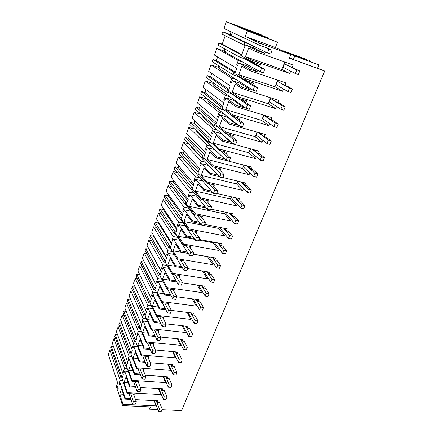 <?xml version="1.0" encoding="UTF-8"?>
<svg xmlns="http://www.w3.org/2000/svg" width="433" height="433" viewBox="0 0 433 433"><rect width="100%" height="100%" fill="white"/><g stroke="black" fill="none" stroke-linecap="round" stroke-linejoin="round"><path stroke-width="0.65" d="M292.156 67.526L299.798 70.985L298.342 74.573L295.333 73.513L283.03 67.294L284.411 63.819L292.156 67.526L293.152 65.053L256.26 51.803L256.742 50.531L264.812 53.438L253.229 47.76L245.392 44.924L256.742 50.531M115.633 338.666L113.955 338.503L112.315 343.12L123.302 374.697L121.954 378.328L127.15 393.494L134.382 393.9L133.927 395.091M130.912 399.405L125.029 399.107L125.337 398.284L130.62 398.56M135.545 399.643L158.207 400.801L157.558 402.414L159.566 402.517L162.18 409.023L161.233 411.35L158.505 411.231L154.337 400.606M157.85 409.553L149.596 409.19L150.511 406.885L122.577 405.602L123.059 404.325L156.167 405.878L156.286 405.575M161.888 409.732L181.6 410.598L324.718 71.05L289.358 58.174L290.797 54.563L259.562 43.073L258.853 44.945L266.934 47.901L272.086 50.315L270.636 54.065L267.442 52.913L231.417 35.463L232.483 32.507M265.391 51.922L264.812 53.438M245.392 44.924L241.333 55.884L252.455 61.887L252.926 60.625L289.742 73.529L290.695 71.169M252.455 61.887L260.498 64.696L259.805 66.509M258.203 70.682L257.727 71.932L249.695 69.183L249.224 70.427L285.959 82.952L284.979 85.377L287.193 86.124L292.448 89.046L291.019 92.559L288.021 91.558L276.108 84.749L277.461 81.339L284.979 85.377M224.884 49.005L224.148 51.051L216.83 48.491L214.481 55.105L236.732 68.311L234.751 73.664L245.495 80.3L245.96 79.066L282.619 91.255L283.528 88.992M245.495 80.3L253.505 82.952L252.823 84.727M251.167 89.046L250.794 90.037L242.794 87.444L242.334 88.662L278.912 100.483L277.954 102.859L280.156 103.568L285.244 106.74L283.848 110.177L280.86 109.235L269.326 101.858L270.647 98.518L277.954 102.859M218.833 65.848L218.302 67.31L211.017 64.874L208.711 71.364L230.237 85.848L228.299 91.092L238.68 98.329L239.14 97.122L275.637 108.623L276.508 106.453M238.68 98.329L246.653 100.829L245.987 102.572M244.282 107.027L243.996 107.768L236.039 105.322L235.59 106.518L272.005 117.662L271.069 119.995L273.261 120.661L278.192 124.065L276.817 127.437L273.845 126.55L262.674 118.631L263.973 115.357L264.931 115.649L271.069 119.995M212.89 82.367L212.565 83.271L205.312 80.955L203.05 87.331L223.877 103.027L221.977 108.169L232.012 115.984L232.456 114.805L268.801 125.64L269.635 123.562M232.012 115.984L239.947 118.344L239.292 120.044M237.538 124.639L237.344 125.137L229.42 122.837L228.981 124.006L265.234 134.501L264.319 136.785L266.501 137.413L271.28 141.05L269.932 144.351L266.972 143.512L256.152 135.074L257.289 132.2M207.066 98.583L206.936 98.946L199.71 96.743L197.491 103L217.642 119.871L215.775 124.91L225.474 133.277L225.912 132.125L262.095 142.322L262.891 140.335M225.474 133.277L233.376 135.497L232.738 137.169M230.93 141.883L230.821 142.159L222.941 139.994L222.508 141.142L258.604 151.009L257.705 153.244L259.876 153.834L264.503 157.688L263.183 160.924L260.233 160.14L249.754 151.204L250.691 148.844M201.042 114.231L194.211 112.244L192.03 118.388L211.531 136.384L209.702 141.326L219.071 150.224L219.504 149.093L255.524 158.673L256.287 156.773M219.071 150.224L226.935 152.308L226.307 153.942M224.456 158.781L216.587 156.8L216.164 157.926L252.098 167.192L251.216 169.384L253.381 169.942L257.862 174.001L256.569 177.173L253.635 176.437L243.476 167.024L244.217 165.162M194.666 129.088L188.815 127.464L186.672 133.499L205.534 152.578L203.743 157.423L212.798 166.829L213.22 165.72L249.078 174.705L249.809 172.891M212.798 166.829L220.624 168.783L220.007 170.386M219.379 176.669L209.945 174.38L210.362 173.276L217.896 175.116M222.914 177.525L245.722 183.062L244.856 185.216L247.01 185.735L251.351 189.99L250.085 193.102L247.162 192.414L237.322 182.542L237.874 181.156M188.62 143.761L183.511 142.414L181.405 148.346L199.656 168.459L197.897 173.211L206.649 183.105L207.061 182.017L242.756 190.433L243.454 188.696M206.649 183.105L214.438 184.934L213.832 186.509M212.744 192.533L203.851 190.504L204.262 189.427L211.466 191.077M216.76 193.448L239.465 198.628L238.615 200.739L240.764 201.226L244.97 205.67L243.725 208.722L240.813 208.084L231.282 197.773L231.65 196.847M182.834 158.24L178.299 157.103L176.231 162.927L193.887 184.036L192.16 188.701L200.62 199.061L201.02 197.995L236.559 205.859L237.224 204.197M200.62 199.061L208.37 200.771L207.78 202.314M206.33 208.121L197.876 206.319L198.276 205.258L205.21 206.747M210.719 209.063L233.327 213.897L232.494 215.97L234.632 216.424L238.707 221.052L237.49 224.045L234.589 223.45L225.355 212.717L225.544 212.235M177.249 172.502L173.178 171.533L171.149 177.259L188.225 199.326L186.531 203.9L194.709 214.708L195.104 213.658L230.475 220.992L231.114 219.407M194.709 214.708L202.422 216.3L201.843 217.81M200.1 223.439L192.019 221.82L192.409 220.781L199.115 222.129M204.804 224.381L227.303 228.878L226.486 230.913L228.619 231.336L232.564 236.137L231.368 239.076L228.478 238.518L219.558 227.33M171.841 186.547L168.15 185.714L166.153 191.337L182.672 214.324L181.01 218.817L188.907 230.053L189.297 229.025L224.505 235.839L225.111 234.329M188.907 230.053L196.587 231.531L196.019 233.014M194.044 238.48L186.271 237.03L186.655 236.012L193.167 237.23M198.996 239.406L221.393 243.584L220.592 245.581L222.714 245.971L226.535 250.94L225.366 253.825L222.486 253.31L214.156 242.231M166.575 200.371L163.209 199.651L161.244 205.182L177.221 229.046L175.592 233.457L183.224 245.1L183.603 244.093L218.649 250.415L219.228 248.975M183.224 245.1L190.861 246.474L190.304 247.93M188.139 253.251L180.637 251.946L181.016 250.951L187.354 252.055M193.297 254.144L215.596 258.014L214.806 259.973L216.917 260.336L220.624 265.467L219.471 268.298L216.608 267.821L208.858 256.845M161.449 213.972L158.348 213.35L156.421 218.784L171.874 243.503L170.272 247.833L177.644 259.865L178.017 258.88L212.901 264.72L213.453 263.351M177.644 259.865L185.243 261.137L184.696 262.56M182.374 267.756L175.105 266.587L175.473 265.602L181.671 266.604M187.7 268.612L209.902 272.184L209.128 274.105L211.228 274.441L214.817 279.729L213.686 282.5L210.839 282.067L203.597 271.172M156.437 227.363L153.569 226.816L151.674 232.164L166.618 257.695L165.043 261.943L172.166 274.354L172.534 273.385L207.255 278.771L207.78 277.461M172.166 274.354L179.733 275.523L179.197 276.925M176.734 281.997L169.676 280.952L170.039 279.989L176.101 280.893M182.212 282.814L204.311 286.094L203.548 287.983L205.643 288.291L209.117 293.72L208.008 296.448L205.172 296.048L198.39 285.217M151.539 240.537L148.871 240.061L147.009 245.316L161.46 271.632L159.912 275.805L166.797 288.578L167.154 287.626L201.708 292.562L202.211 291.317M166.797 288.578L174.32 289.645L173.795 291.025M171.224 295.988L164.351 295.046L164.708 294.104L170.651 294.922M176.826 296.751L198.817 299.755L198.076 301.612L200.154 301.893L203.526 307.462L202.438 310.142L199.613 309.779L193.232 298.992M146.744 253.5L144.254 253.078L142.419 258.247L156.394 285.32L154.873 289.417L161.52 302.537L161.872 301.601L196.268 306.109L196.739 304.924M161.52 302.537L169.011 303.511L168.491 304.864M165.828 309.725L159.117 308.891L159.468 307.96L165.303 308.697M171.392 310.423L193.427 313.173L192.696 314.997L194.769 315.251L198.033 320.961L196.961 323.586L194.152 323.262L188.139 312.512M142.046 266.252L139.713 265.889L137.911 270.971L151.415 298.765L149.921 302.791L156.34 316.242L156.686 315.321L190.921 319.413L191.37 318.293M156.34 316.242L163.793 317.124L163.284 318.45M160.546 323.224L153.986 322.477L154.327 321.567L160.064 322.222M165.931 323.835L188.128 326.358L187.408 328.144L189.47 328.376L192.636 334.211L191.586 336.793L188.783 336.501L183.105 325.784M137.44 278.803L135.242 278.484L133.467 283.485L146.522 311.971L145.055 315.933L151.258 329.697L151.599 328.793L185.665 332.484L186.093 331.418M151.258 329.697L158.673 330.493L158.175 331.797M155.366 336.484L148.941 335.824L149.277 334.931L154.927 335.51M160.6 337.02L182.921 339.304L182.217 341.063L184.269 341.269L187.332 347.234L186.304 349.767L183.516 349.507L178.142 338.817M132.92 291.16L130.847 290.879L129.099 295.799L141.715 324.956L140.276 328.842L146.262 342.914L146.598 342.027L180.501 345.328L180.907 344.322M146.262 342.914L153.645 343.629L153.152 344.906M150.289 349.507L143.989 348.933L144.319 348.051L149.883 348.565M155.377 349.978L177.806 352.029L177.113 353.761L179.159 353.945L182.125 360.023L181.113 362.518L178.336 362.286L173.243 351.612M128.482 303.317L126.523 303.073L124.801 307.912L136.996 337.713L135.578 341.534L141.358 355.894L141.688 355.028L175.43 357.95L175.814 356.992M141.358 355.894L148.703 356.527L148.221 357.782M145.304 362.307L139.123 361.809L139.448 360.943L144.936 361.393M150.267 362.713L172.783 364.537L172.101 366.237L174.136 366.399L177.01 372.596L176.014 375.043L173.249 374.843L168.415 364.185M124.125 315.289L122.263 315.072L120.574 319.835L132.352 350.248L130.961 354.01L136.536 368.651L136.86 367.796L170.445 370.356L170.808 369.452M136.536 368.651L143.843 369.203L143.372 370.437M140.416 374.886L134.344 374.458L134.663 373.609L140.076 373.998M145.261 375.232L167.842 376.834L167.17 378.502L169.195 378.642L171.982 384.948L171.003 387.351L168.253 387.183L163.652 376.537M119.844 327.067L118.074 326.877L116.412 331.57L127.789 362.578L126.42 366.275L131.805 381.181L132.119 380.342L165.541 382.55L165.882 381.7M131.805 381.181L139.074 381.657L138.609 382.869M135.621 387.254L129.646 386.891L129.96 386.057L135.307 386.382M140.352 387.54L162.981 388.915L162.321 390.561L164.34 390.68L167.035 397.088L166.072 399.453L163.338 399.313L158.96 388.672M127.15 393.494L127.459 392.671L160.724 394.539L161.044 393.738M289.742 73.529L281.851 69.432L284.779 62.043M317.6 68.181L324.718 71.05M248.688 59.851L248.493 60.376M246.978 64.409L246.529 65.616L257.727 71.932M252.926 60.625L245.457 56.631L248.666 48.014L256.26 51.803M245.457 56.631L281.851 69.432M253.776 46.293L253.229 47.76M259.562 43.073L245.24 36.426L247.275 30.9L226.345 21.65L223.931 28.47L258.853 44.945M290.797 54.563L275.399 47.554L245.24 36.426M268.032 38.461L268.151 38.147L265.326 36.913L268.579 38.001L239.509 27.095L233.068 24.243L261.359 34.867L261.218 35.241M275.399 47.554L277.472 42.207L243.627 28.951L268.151 38.147M318.964 64.907L317.541 68.317L293.341 59.505L294.743 55.998L318.964 64.907L297.731 56.847L291.42 53.99L307.073 59.575L283.415 50.85L294.743 55.998M289.536 57.73L293.341 59.505M111.498 350.086L109.895 349.945L108.282 354.492L117.673 382.929L116.363 386.485L116.937 388.249L117.576 386.517L118.209 388.45L117.565 390.187L122.577 405.602M123.638 383.237L120.217 383.021L119.573 384.775L119.059 383.232L120.136 380.32L109.895 349.945M128.238 371.308L124.655 371.043L123.995 372.824L123.465 371.308L124.558 368.348L127.242 368.548M132.926 359.173L129.164 358.86L128.493 360.673L127.941 359.184L129.056 356.17L131.876 356.408M137.716 346.838L133.754 346.47L133.072 348.316L132.498 346.855L133.635 343.786L136.601 344.067M142.598 334.298L138.419 333.865L137.726 335.743L137.131 334.308L138.284 331.191L141.418 331.521M147.583 321.546L143.166 321.042L142.457 322.948L141.851 321.551L143.02 318.374L146.332 318.758M152.681 308.577L147.999 307.993L147.28 309.936L146.646 308.567L147.837 305.335L151.35 305.779M157.899 295.387L152.914 294.711L152.183 296.686L151.528 295.349L152.741 292.064L156.475 292.578M163.236 281.975L157.921 281.196L157.174 283.204L156.497 281.905L157.731 278.56L161.715 279.15M168.713 268.336L163.014 267.432L162.256 269.478L161.552 268.211L162.813 264.807L167.078 265.494M174.223 254.447L168.199 253.419L167.43 255.502L166.705 254.274L167.982 250.804L172.469 251.584M179.652 240.277L173.481 239.151L172.697 241.273L171.944 240.082L173.249 236.548L177.757 237.381M185.194 225.853L178.867 224.613L178.066 226.778L177.286 225.625L178.618 222.032L183.143 222.925M190.866 211.169L184.344 209.805L183.532 212.013L182.726 210.903L184.079 207.239L188.631 208.197M196.669 196.219L189.93 194.72L189.102 196.966L188.268 195.905L189.649 192.171L194.217 193.194M202.628 180.999L195.624 179.349L194.774 181.633L193.914 180.615L195.321 176.81L199.916 177.903M208.749 165.509L201.426 163.674L200.56 166.007L199.673 165.038L201.107 161.163L205.718 162.321M214.984 149.666L207.342 147.702L206.46 150.078L205.54 149.158L207.001 145.207L211.634 146.441M221.133 133.288L221.03 133.553L213.372 131.41L212.473 133.835L211.52 132.969L213.009 128.937L217.669 130.246M227.401 116.585L227.217 117.072L219.52 114.799L218.605 117.273L217.62 116.461L219.136 112.347L223.818 113.738M233.793 99.541L233.528 100.261L225.793 97.853L224.857 100.38L223.839 99.622L225.387 95.428L230.091 96.9M240.32 82.156L239.963 83.109L232.191 80.565L231.238 83.141L230.188 82.443L231.769 78.167L236.488 79.721M246.529 65.616L238.724 62.926L237.749 65.556L236.662 64.918L238.274 60.555L243.016 62.195M283.301 51.154L283.415 50.85M309.173 61.058L309.362 60.604M249.679 44.307L244.916 42.575L222.751 31.793L230.102 34.483L231.054 31.831M230.102 34.483L231.525 35.17M244.916 42.575L243.996 45.075L245.175 45.503M277.472 42.207L247.275 30.9M270.636 39.435L270.814 38.975M241.663 54.991L218.795 42.937L222.199 44.144L225.203 35.739M222.199 44.144L241.798 54.623M226.345 21.65L250.626 30.77M222.751 31.793L221.929 34.115L243.996 45.075M218.795 42.937L217.983 45.227L239.573 57.042L247.362 59.765L264.785 69.21L263.361 72.879L260.19 71.791L225.344 52.317L226.264 49.757M240.483 54.58L239.573 57.042M237.836 65.323L236.662 64.918M250.647 30.716L261.359 34.867M113.435 346.335L111.243 346.135L110.686 347.704L121.002 377.977L122.063 378.047M117.619 334.866L115.324 334.633L114.761 336.23L125.44 365.966L126.506 366.047M121.884 323.213L119.47 322.948L118.896 324.571L129.954 353.75L131.02 353.842M126.225 311.381L123.681 311.078L123.096 312.723L134.544 341.323L135.616 341.431M130.642 299.36L127.962 299.014L127.367 300.686L139.209 328.685L140.292 328.799M135.15 287.149L132.309 286.754L131.708 288.454L143.962 315.825L145.071 315.955M139.74 274.744L136.731 274.289L136.119 276.021L148.795 302.743L149.97 302.894M144.411 262.106L141.223 261.624L140.601 263.383L153.715 289.423L154.965 289.601M149.066 249.062L145.791 248.748L145.158 250.534L158.727 275.87L160.058 276.07M153.802 235.796L153.645 236.239L150.435 235.649L149.791 237.468L163.82 262.073L165.249 262.306M158.619 222.302L158.381 222.963L155.16 222.335L154.505 224.186L169.011 248.022L170.548 248.288M163.517 208.576L163.203 209.458L159.966 208.793L159.295 210.671L174.299 233.712L175.96 234.026M168.502 194.606L168.107 195.721L164.854 195.012L164.172 196.928L179.684 219.141L181.492 219.504M173.573 180.393L173.092 181.746L169.823 180.994L169.135 182.942L185.167 204.295L187.148 204.717M178.737 165.926L178.169 167.528L174.883 166.732L174.18 168.713L190.758 189.167L192.945 189.665M183.993 151.198L183.332 153.06L180.031 152.216L179.316 154.235L196.452 173.752L198.893 174.342M189.345 136.206L188.588 138.333L185.275 137.44L184.545 139.496L202.254 158.045L205.015 158.749M194.796 120.937L193.935 123.34L190.607 122.398L189.871 124.487L208.176 142.029L211.336 142.879M200.344 105.387L199.386 108.077L196.041 107.086L195.288 109.213L214.205 125.7L217.913 126.75M205.994 89.55L204.933 92.532L201.572 91.487L200.804 93.658L220.359 109.046L224.814 110.383M211.753 73.415L210.584 76.701L207.207 75.607L206.427 77.81L226.638 92.056L232.212 93.82M217.626 56.972L216.338 60.577L212.949 59.424L212.154 61.67L233.035 74.725L240.472 77.198M120.217 383.021L125.337 398.284M125.029 399.107L121.613 388.883L119.692 394.035L123.059 404.325M156.167 405.878L154.218 400.595M156.93 400.736L157.558 402.414M119.692 394.035L123.4 394.236M149.596 409.19L148.698 406.798M116.937 388.249L118.171 388.325M120.114 383.302L119.059 383.232M122.696 380.488L120.136 380.32M122.669 376.407L121.608 376.337L121.002 377.977M238.724 62.926L249.695 69.183M249.224 70.427L241.885 66.206L238.74 74.649L274.982 86.762L277.618 80.11M216.83 48.491L238.274 60.555M245.96 79.066L238.74 74.649M216.338 60.577L235.308 72.159M239.963 83.109L250.794 90.037M224.148 51.051L225.523 51.819M282.619 91.255L274.982 86.762M231.357 82.827L230.188 82.443M235.103 72.706L233.928 72.311L233.035 74.725M212.949 59.424L233.928 72.311M232.191 80.565L242.794 87.444M242.334 88.662L235.243 84.029L232.158 92.294L268.249 103.747L270.609 97.798M211.017 64.874L231.769 78.167M239.14 97.122L232.158 92.294M210.584 76.701L228.943 89.35M233.528 100.261L243.996 107.768M218.302 67.31L219.639 68.154M275.637 108.623L268.249 103.747M225.003 99.985L223.839 99.622M228.678 90.064L227.509 89.691L226.638 92.056M207.207 75.607L227.509 89.691M225.793 97.853L236.039 105.322M235.59 106.518L228.738 101.484L225.717 109.592L261.646 120.401L263.735 115.135M205.312 80.955L225.387 95.428M232.456 114.805L225.717 109.592M204.933 92.532L222.703 106.199M227.217 117.072L237.344 125.137M212.565 83.271L213.859 84.191M268.801 125.64L261.646 120.401M218.779 116.802L217.62 116.461M222.378 107.075L221.214 106.724L220.359 109.046M201.572 91.487L221.214 106.724M219.52 114.799L229.42 122.837M228.981 124.006L222.356 118.599L219.396 126.539L255.172 136.736L257.002 132.119M199.71 96.743L219.136 112.347M225.912 132.125L219.396 126.539M199.386 108.077L216.587 122.723M221.03 133.553L230.821 142.159M206.936 98.946L208.186 99.931M262.095 142.322L255.172 136.736M212.673 133.288L211.52 132.969M216.202 123.757L215.049 123.421L214.205 125.7M196.041 107.086L215.049 123.421M259.145 132.742L264.319 136.785M213.372 131.41L222.941 139.994M222.508 141.142L216.11 135.367L213.204 143.15L248.823 152.752L250.404 148.768M194.211 112.244L213.009 128.937M219.504 149.093L213.204 143.15M193.935 123.34L210.584 138.933M214.968 149.715L224.435 158.835M255.524 158.673L248.823 152.752M206.687 149.461L205.54 149.158M210.151 140.108L208.998 139.799L208.176 142.029M190.607 122.398L208.998 139.799M253.451 149.601L257.705 153.244M207.342 147.702L216.587 156.8M216.164 157.926L209.978 151.804L207.136 159.436L242.594 168.464L243.931 165.087M188.815 127.464L207.001 145.207M213.22 165.72L207.136 159.436M188.588 138.333L204.701 154.83M249.078 174.705L242.594 168.464M200.815 165.325L199.673 165.038M204.214 156.151L203.066 155.853L202.254 158.045M185.275 137.44L203.066 155.853M247.644 166.045L251.216 169.384M201.426 163.674L210.362 173.276M209.945 174.38L203.97 167.923L201.183 175.408L236.483 183.884L237.587 181.086M183.511 142.414L201.107 161.163M207.061 182.017L201.183 175.408M183.332 153.06L198.926 170.429M242.756 190.433L236.483 183.884M195.056 180.886L193.914 180.615M198.384 171.885L197.242 171.609L196.452 173.752M180.031 152.216L197.242 171.609M241.798 182.109L244.856 185.216M195.624 179.349L204.262 189.427M203.851 190.504L198.081 183.733L195.343 191.072L230.48 199.018L231.368 196.782M178.299 157.103L195.321 176.81M201.02 197.995L195.343 191.072M178.169 167.528L193.259 185.73M236.559 205.859L230.48 199.018M189.4 196.154L188.268 195.905M192.669 187.321L191.538 187.061L190.758 189.167M174.883 166.732L191.538 187.061M235.969 197.832L238.615 200.739M189.93 194.72L198.276 205.258M197.876 206.319L192.301 199.24L189.616 206.444L224.597 213.87L225.268 212.175M173.178 171.533L189.649 192.171M195.104 213.658L189.616 206.444M173.092 181.746L187.7 200.755M230.475 220.992L224.597 213.87M183.852 211.136L182.726 210.903M187.061 202.471L185.93 202.227L185.167 204.295M169.823 180.994L185.93 202.227M230.172 213.225L232.494 215.97M184.344 209.805L192.409 220.781M192.019 221.82L186.628 214.454L183.998 221.517L201.237 224.949M168.15 185.714L184.079 207.239M189.297 229.025L183.998 221.517M168.107 195.721L182.239 215.499M204.344 225.566L218.817 228.445L219.277 227.276M224.505 235.839L218.817 228.445M178.407 225.847L177.286 225.625M181.557 217.339L180.431 217.112L179.684 219.141M164.854 195.012L180.431 217.112M224.435 228.305L226.486 230.913M178.867 224.613L186.655 236.012M186.271 237.03L181.064 229.376L178.483 236.315L194.634 239.319M163.209 199.651L178.618 222.032M183.603 244.093L178.483 236.315M163.203 209.458L176.881 229.977M198.731 240.082L213.139 242.761L213.404 242.09M218.649 250.415L213.139 242.761M173.065 240.288L171.944 240.082M176.155 231.931L175.035 231.72L174.299 233.712M159.966 208.793L175.035 231.72M218.762 243.092L220.592 245.581M173.481 239.151L181.016 250.951M180.637 251.946L175.603 244.028L173.07 250.837L188.285 253.478M158.348 213.35L173.249 236.548M178.017 258.88L173.07 250.837M158.381 222.963L171.614 244.196M193.221 254.333L207.64 256.634M212.901 264.72L207.569 256.818M167.815 254.463L166.705 254.274M170.851 246.263L169.736 246.063L169.011 248.022M155.16 222.335L169.736 246.063M213.166 257.597L214.806 259.973M168.199 253.419L175.473 265.602M175.105 266.587L170.245 258.409L167.755 265.093L174.9 266.246M153.569 226.816L167.982 250.804M172.534 273.385L167.755 265.093M153.645 236.239L166.445 258.16M207.255 278.771L202.308 270.961M162.662 268.39L161.552 268.211M165.639 260.33L164.535 260.152L163.82 262.073M150.435 235.649L164.535 260.152M207.651 271.821L209.128 274.105M163.014 267.432L170.039 279.989M169.676 280.952L164.984 272.53L162.537 279.09L169.195 280.081M148.871 240.061L162.813 264.807M167.154 287.626L162.537 279.09M148.984 249.294L161.368 271.875M201.708 292.562L197.226 285.044M157.596 282.062L156.497 281.905M160.524 274.154L159.42 273.981L158.727 275.87M145.791 248.748L159.42 273.981M202.211 285.785L203.548 287.983M157.921 281.196L164.708 294.104M164.351 295.046L159.815 286.392L157.412 292.838L163.636 293.693M144.254 253.078L157.731 278.56M161.872 301.601L157.412 292.838M144.4 262.133L156.378 285.347M196.268 306.109L192.182 298.851M152.622 295.501L151.528 295.349M155.501 287.728L154.402 287.572L153.715 289.423M141.223 261.624L154.402 287.572M196.858 299.49L198.076 301.612M152.914 294.711L159.468 307.96M159.117 308.891L154.743 300.004L152.384 306.337L158.224 307.073M139.713 265.889L152.741 292.064M156.686 315.321L152.384 306.337M190.921 319.413L187.191 312.393M147.734 308.702L146.646 308.567M150.565 301.065L149.472 300.919L148.795 302.743M136.731 274.289L149.472 300.919M191.581 312.945L192.696 314.997M147.999 307.993L154.327 321.567M153.986 322.477L149.758 313.378L147.436 319.597L152.941 320.231M135.242 278.484L147.837 305.335M151.599 328.793L147.436 319.597M185.665 332.484L182.25 325.686M142.933 321.67L141.851 321.551M145.71 314.169L144.622 314.039L143.962 315.825M132.309 286.754L144.622 314.039M186.39 326.157L187.408 328.144M143.166 321.042L149.277 334.931M148.941 335.824L144.86 326.52L142.581 332.625L147.777 333.166M130.847 290.879L143.02 318.374M146.598 342.027L142.581 332.625M180.501 345.328L177.368 338.736M138.214 334.422L137.131 334.308M140.941 327.045L139.859 326.926L139.209 328.685M127.962 299.014L139.859 326.926M181.281 339.136L182.217 341.063M138.419 333.865L144.319 348.051M143.989 348.933L140.048 339.423L137.813 345.431L142.728 345.891M126.523 303.073L138.284 331.191M141.688 355.028L137.813 345.431M175.43 357.95L172.54 351.547M133.575 346.952L132.498 346.855M136.26 339.699L135.183 339.596L134.544 341.323M123.681 311.078L135.183 339.596M176.253 351.888L177.113 353.761M133.754 346.47L139.448 360.943M139.123 361.809L135.318 352.11L133.12 358.01L137.786 358.405M122.263 315.072L133.635 343.786M136.86 367.796L133.12 358.01M170.445 370.356L167.777 364.131M129.012 359.271L127.941 359.184M131.654 352.143L130.582 352.051L129.954 353.75M119.47 322.948L130.582 352.051M171.306 364.418L172.101 366.237M129.164 358.86L134.663 373.609M134.344 374.458L130.674 364.581L128.509 370.377L132.947 370.708M118.074 326.877L129.056 356.17M132.119 380.342L128.509 370.377M165.541 382.55L163.079 376.494M124.525 371.39L123.465 371.308M127.123 364.38L126.057 364.294L125.44 365.966M115.324 334.633L126.057 364.294M166.44 376.732L167.17 378.502M124.655 371.043L129.96 386.057M129.646 386.891L126.106 376.834L123.979 382.539L128.206 382.81M113.955 338.503L124.558 368.348M127.459 392.671L123.979 382.539M160.724 394.539L158.44 388.639M111.243 346.135L121.608 376.337M161.644 388.834L162.321 390.561M272.086 50.315L263.778 46.748M268.893 49.151L267.442 52.913M299.798 70.985L296.789 69.913L284.411 63.819M296.789 69.913L295.333 73.513M264.785 69.21L261.602 68.105L244.32 58.704M261.602 68.105L260.19 71.791M292.448 89.046L289.444 88.034L277.461 81.339M289.444 88.034L288.021 91.558M220.17 66.682L219.385 68.852L253.083 90.264L256.244 91.293L257.635 87.699L245.82 80.408M257.635 87.699L254.469 86.66L237.766 76.3M254.469 86.66L253.083 90.264M285.244 106.74L282.256 105.782L270.647 98.518M282.256 105.782L280.86 109.235M214.183 83.282L213.539 85.084L246.133 108.347L249.278 109.316L250.637 105.798L240.862 99.011M250.637 105.798L247.487 104.818L231.341 93.544M247.487 104.818L246.133 108.347M278.192 124.065L275.215 123.167L263.973 115.357M275.215 123.167L273.845 126.55M208.316 99.568L207.797 101.013L239.325 126.057L242.458 126.966L243.79 123.519L235.308 116.964M243.79 123.519L240.651 122.599L232.245 116.055M240.651 122.599L239.325 126.057M271.28 141.05L268.314 140.2L258.214 132.471M268.314 140.2L266.972 143.512M202.557 115.551L202.162 116.645L232.656 143.399L235.774 144.254L237.078 140.877L229.512 134.414M237.078 140.877L233.955 140.011L226.454 133.553M233.955 140.011L232.656 143.399M264.503 157.688L261.548 156.892L252.558 149.358M261.548 156.892L260.233 160.14M196.907 131.231L196.631 132L226.123 160.389L229.23 161.184L230.508 157.883L223.628 151.431M230.508 157.883L227.401 157.071L220.581 150.624M227.401 157.071L226.123 160.389M257.862 174.001L254.923 173.254L246.772 165.817M254.923 173.254L253.635 176.437M191.359 146.63L191.197 147.074L219.726 177.032L222.816 177.779L224.067 174.542L217.739 168.064M224.067 174.542L220.976 173.779L214.703 167.306M220.976 173.779L219.726 177.032M251.351 189.99L248.423 189.291L240.943 181.903M248.423 189.291L247.162 192.414M185.914 161.747L213.453 193.34L216.527 194.044L217.756 190.866L211.878 184.334M217.756 190.866L214.676 190.157L208.858 183.624M214.676 190.157L213.453 193.34M244.97 205.67L242.052 205.02L235.13 197.637M242.052 205.02L240.813 208.084M191.002 189.226L207.304 209.328L210.368 209.983L211.569 206.871L206.076 200.263M211.569 206.871L208.506 206.205L203.066 199.602M208.506 206.205L207.304 209.328M238.707 221.052L235.801 220.446L229.349 213.047M235.801 220.446L234.589 223.45M185.789 204.43L201.28 225.003L204.327 225.609L205.507 222.557L200.344 215.872M205.507 222.557L202.455 221.945L197.345 215.25M202.455 221.945L201.28 225.003M232.564 236.137L229.674 235.574L223.623 228.142M229.674 235.574L228.478 238.518M180.621 219.325L195.37 240.375L198.401 240.937L199.559 237.944L194.688 231.162M199.559 237.944L196.522 237.371L191.705 230.589M196.522 237.371L195.37 240.375M226.535 250.94L223.661 250.42L217.961 242.945M223.661 250.42L222.486 253.31M175.5 233.939L189.573 255.448L192.593 255.968L193.724 253.029L189.118 246.161M193.724 253.029L190.709 252.504L186.147 245.625M190.709 252.504L189.573 255.448M220.624 265.467L217.756 264.985L212.376 257.456M217.756 264.985L216.608 267.821M170.44 248.271L183.89 270.235L186.894 270.712L188.003 267.832L183.63 260.866M188.003 267.832L184.999 267.345L180.675 260.374M184.999 267.345L183.89 270.235M214.817 279.729L211.964 279.285L206.866 271.697M211.964 279.285L210.839 282.067M172.366 274.387L178.315 284.741L181.297 285.179L182.39 282.354L178.234 275.291M182.39 282.354L179.403 281.905L175.289 274.836M179.403 281.905L178.315 284.741M209.117 293.72L206.281 293.32L201.432 285.666M206.281 293.32L205.172 296.048M167.262 288.643L172.837 298.976L175.809 299.376L176.881 296.605L172.924 289.45M176.881 296.605L173.909 296.194L169.996 289.033M173.909 296.194L172.837 298.976M203.526 307.462L200.696 307.094L196.084 299.382M200.696 307.094L199.613 309.779M162.218 302.629L167.468 312.951L170.423 313.313L171.479 310.591L167.701 303.344M171.479 310.591L168.518 310.217L164.784 302.959M168.518 310.217L167.468 312.951M198.033 320.961L195.218 320.626L190.818 312.848M195.218 320.626L194.152 323.262M157.249 316.35L162.196 326.666L165.135 326.991L166.169 324.317L162.564 316.978M166.169 324.317L163.225 323.987L159.658 316.637M163.225 323.987L162.196 326.666M192.636 334.211L189.833 333.913L185.633 326.071M189.833 333.913L188.783 336.501M152.346 329.816L157.017 340.132L159.945 340.425L160.957 337.8L157.509 330.368M160.957 337.8L158.029 337.496L154.624 330.06M158.029 337.496L157.017 340.132M187.332 347.234L184.545 346.963L180.529 339.061M184.545 346.963L183.516 349.507M147.518 343.033L151.934 353.355L154.846 353.609L155.842 351.033L152.546 343.521M155.842 351.033L152.925 350.768L149.666 343.245M152.925 350.768L151.934 353.355M182.125 360.023L179.349 359.785L175.511 351.818M179.349 359.785L178.336 362.286M142.755 356.018L146.939 366.34L149.84 366.567L150.819 364.034L147.658 356.44M150.819 364.034L147.913 363.801L144.795 356.191M147.913 363.801L146.939 366.34M177.01 372.596L174.245 372.385L170.564 364.359M174.245 372.385L173.249 374.843M138.067 368.764L142.035 379.097L144.92 379.292L145.883 376.802L142.858 369.127M145.883 376.802L142.993 376.602L140.011 368.911M142.993 376.602L142.035 379.097M171.982 384.948L169.227 384.769L165.704 376.683M169.227 384.769L168.253 387.183M133.451 381.289L137.218 391.627L140.086 391.795L141.034 389.348L138.132 381.597M141.034 389.348L138.159 389.18L135.296 381.408M138.159 389.18L137.218 391.627M167.035 397.088L164.296 396.937L160.914 388.791M164.296 396.937L163.338 399.313M128.899 393.592L132.482 403.946L135.34 404.081L136.265 401.678L133.483 393.846M136.265 401.678L133.407 401.537L130.663 393.689M133.407 401.537L132.482 403.946M162.18 409.023L159.452 408.904L156.205 400.698M159.452 408.904L158.505 411.231"/></g></svg>
